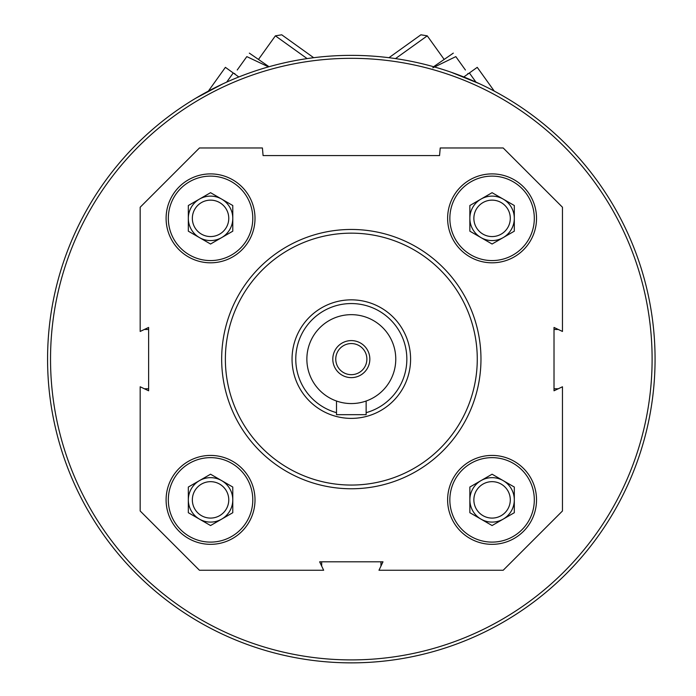 <?xml version="1.0" encoding="UTF-8"?>
<svg xmlns="http://www.w3.org/2000/svg" width="696" height="696" viewBox="0 0 696 696"><rect width="100%" height="100%" fill="white"/><g stroke="black" fill="none" stroke-linecap="round" stroke-linejoin="round"><path stroke-width="1.04" d="M536.529 499.876A44.448 44.448 0 0 0 469.852 461.378A44.448 44.448 0 0 0 469.852 538.373A44.448 44.448 0 0 0 536.529 499.876M255.006 218.353A44.448 44.448 0 0 0 188.329 179.855A44.448 44.448 0 0 0 188.329 256.85A44.448 44.448 0 0 0 255.006 218.353M562.464 386.776L562.464 510.986L503.191 570.259L378.981 570.259L382.991 561.811L319.647 561.811L323.657 570.259L199.447 570.259L140.174 510.986L140.174 386.776L148.622 390.787L148.622 327.442L140.174 331.453L140.174 207.234L199.447 147.97L262.418 147.97L263.079 155.573L439.559 155.573L440.22 147.97L503.191 147.97L562.464 207.234L562.464 331.453L554.016 327.442L554.016 390.787L562.464 386.776M255.006 499.876A44.448 44.448 0 0 0 188.329 461.378A44.448 44.448 0 0 0 188.329 538.373A44.448 44.448 0 0 0 255.006 499.876M536.529 218.353A44.448 44.448 0 0 0 469.852 179.855A44.448 44.448 0 0 0 469.852 256.85A44.448 44.448 0 0 0 536.529 218.353M381.025 565.944A5.185 5.185 0 0 1 380.956 565.074L380.956 561.811M321.683 561.811L321.683 565.074A5.185 5.185 0 0 1 321.613 565.944M144.49 388.82A5.185 5.185 0 0 1 145.36 388.751L148.622 388.751M148.622 329.478L145.36 329.478A5.185 5.185 0 0 1 144.49 329.408M558.149 329.408A5.185 5.185 0 0 1 557.279 329.478L554.016 329.478M554.016 388.751L557.279 388.751A5.185 5.185 0 0 1 558.149 388.82M47.572 359.11A303.752 303.752 0 0 1 503.191 96.057A303.752 303.752 0 0 1 503.191 622.172A303.752 303.752 0 0 1 47.572 359.11M222.946 83.825L195.741 98.232M479.683 83.816L451.165 72.245M50.53 359.11A300.785 300.785 0 0 1 501.712 98.623A300.785 300.785 0 0 1 501.712 619.605A300.785 300.785 0 0 1 50.53 359.11M225.374 359.11A125.941 125.941 0 0 1 414.294 250.038A125.941 125.941 0 0 1 414.294 468.182A125.941 125.941 0 0 1 225.374 359.11M221.667 359.11A129.647 129.647 0 0 1 416.147 246.836A129.647 129.647 0 0 1 416.147 471.392A129.647 129.647 0 0 1 221.667 359.11M252.787 218.353A42.23 42.23 0 0 0 189.442 181.778A42.23 42.23 0 0 0 189.442 254.919A42.23 42.23 0 0 0 252.787 218.353M228.766 218.353A18.218 18.218 0 0 0 201.448 202.579A18.218 18.218 0 0 0 201.448 234.126A18.218 18.218 0 0 0 228.766 218.353M199.447 237.597A22.229 22.229 0 0 0 232.786 218.353A22.229 22.229 0 0 0 199.447 199.1A22.229 22.229 0 0 0 199.447 237.597M232.786 231.185L210.557 244.018L188.329 231.185L188.329 205.52L210.557 192.688L232.786 205.52L232.786 231.185M252.787 499.876A42.23 42.23 0 0 0 189.442 463.301A42.23 42.23 0 0 0 189.442 536.451A42.23 42.23 0 0 0 252.787 499.876M534.31 499.876A42.23 42.23 0 0 0 470.966 463.301A42.23 42.23 0 0 0 470.966 536.451A42.23 42.23 0 0 0 534.31 499.876M534.31 218.353A42.23 42.23 0 0 0 470.966 181.778A42.23 42.23 0 0 0 470.966 254.919A42.23 42.23 0 0 0 534.31 218.353M228.766 499.876A18.218 18.218 0 0 0 201.448 484.103A18.218 18.218 0 0 0 201.448 515.649A18.218 18.218 0 0 0 228.766 499.876M199.447 519.12A22.229 22.229 0 0 0 232.786 499.876A22.229 22.229 0 0 0 199.447 480.632A22.229 22.229 0 0 0 199.447 519.12M232.786 512.708L210.557 525.541L188.329 512.708L188.329 487.043L210.557 474.211L232.786 487.043L232.786 512.708M510.298 499.876A18.218 18.218 0 0 0 482.972 484.103A18.218 18.218 0 0 0 482.972 515.649A18.218 18.218 0 0 0 510.298 499.876M480.971 519.12A22.229 22.229 0 0 0 514.309 499.876A22.229 22.229 0 0 0 480.971 480.632A22.229 22.229 0 0 0 480.971 519.12M514.309 512.708L492.081 525.541L469.852 512.708L469.852 487.043L492.081 474.211L514.309 487.043L514.309 512.708M510.298 218.353A18.218 18.218 0 0 0 482.972 202.579A18.218 18.218 0 0 0 482.972 234.126A18.218 18.218 0 0 0 510.298 218.353M480.971 237.597A22.229 22.229 0 0 0 514.309 218.353A22.229 22.229 0 0 0 480.971 199.1A22.229 22.229 0 0 0 480.971 237.597M514.309 231.185L492.081 244.018L469.852 231.185L469.852 205.52L492.081 192.688L514.309 205.52L514.309 231.185M475.942 82.102L469.391 72.967L477.238 67.347L494.264 91.098M469.391 72.967L463.823 76.96M395.519 58.594L427.257 35.844L444.031 59.247M388.96 57.707L420.915 34.8L427.257 35.844M467.564 74.281L467.921 73.498M465.415 70.009C468.695 74.585 468.695 74.585 465.415 70.009L455.819 56.62C452.53 52.035 452.53 52.035 455.819 56.62L432.799 67.834M433.608 66.72L453.313 53.122M208.374 91.098L225.4 67.347L233.247 72.967L226.696 82.102M238.815 76.96L233.247 72.967M258.608 59.247L275.381 35.844L307.119 58.594M275.381 35.844L281.723 34.8L313.678 57.707M237.223 70C233.943 74.585 233.943 74.585 237.223 70L246.819 56.62C250.108 52.035 250.108 52.035 246.819 56.62L268.508 66.868M235.074 74.281L234.717 73.498M249.325 53.122L269.03 66.72M366.879 359.11A15.556 15.556 0 0 0 343.537 345.642A15.556 15.556 0 0 0 343.537 372.586A15.556 15.556 0 0 0 366.879 359.11M369.837 359.11A18.522 18.522 0 0 1 351.315 377.632A18.522 18.522 0 0 1 332.801 359.11A18.522 18.522 0 0 1 351.315 340.596A18.522 18.522 0 0 1 369.837 359.11M306.866 359.11A44.448 44.448 0 0 1 373.543 320.621A44.448 44.448 0 0 1 373.543 397.607A44.448 44.448 0 0 1 306.866 359.11M336.499 412.667A55.567 55.567 0 0 1 346.33 303.778A55.567 55.567 0 0 1 366.139 412.667M292.05 359.11A59.264 59.264 0 0 1 380.956 307.789A59.264 59.264 0 0 1 380.956 410.44A59.264 59.264 0 0 1 292.05 359.11M336.499 401.026L336.499 414.677L366.139 414.677L366.139 401.026"/></g></svg>
